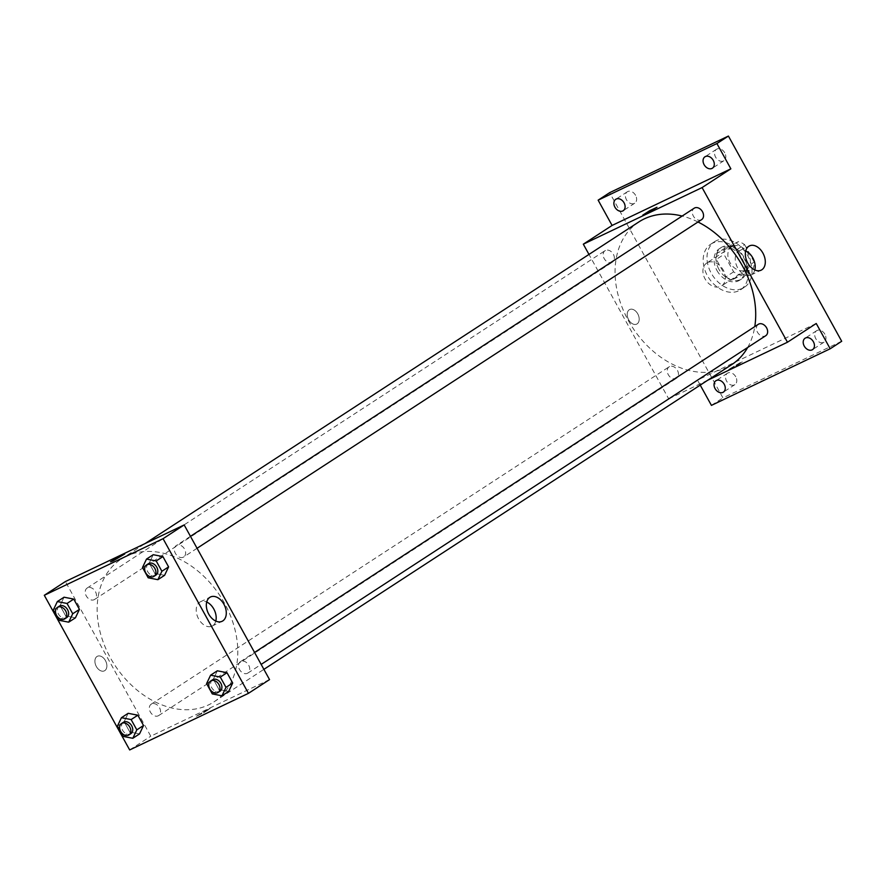 <?xml version="1.0" encoding="UTF-8"?>
<svg xmlns="http://www.w3.org/2000/svg" width="886" height="886" viewBox="0 0 886 886"><rect width="100%" height="100%" fill="white"/><g stroke="black" fill="none" stroke-linecap="round" stroke-linejoin="round"><path stroke-width="0.66" stroke-dasharray="4.43 3.32" d="M707.593 262.566A13.622 10.078 -123.1 0 0 706.729 263.053A13.622 10.078 -123.1 0 0 705.71 279.965A13.622 10.078 -123.1 0 0 721.592 285.879A13.622 10.078 -123.1 0 0 722.965 269.532A13.622 10.078 -123.1 0 0 707.593 262.566M732.534 246.319A13.622 10.078 -123.1 0 0 731.67 246.806A13.622 10.078 -123.1 0 0 730.651 263.718A13.622 10.078 -123.1 0 0 746.533 269.632A13.622 10.078 -123.1 0 0 747.906 253.285A13.622 10.078 -123.1 0 0 732.534 246.319M744.561 244.591L754.196 262.046A18.285 13.534 -123.1 0 1 753.189 268.414L739.788 274.793A18.285 13.534 -123.1 0 1 733.641 271.847L724.006 254.393A18.285 13.534 -123.1 0 1 725.014 248.036L738.415 241.645A18.285 13.534 -123.1 0 1 744.561 244.591L736.886 249.597L746.521 267.051L754.196 262.046M733.641 271.847L725.966 276.842L716.331 259.388L724.006 254.393M725.014 248.036L717.339 253.031L730.74 246.64L738.415 241.645M717.339 253.031A18.285 13.534 -123.1 0 0 716.331 259.388M725.966 276.842A18.285 13.534 -123.1 0 0 732.113 279.799L739.788 274.793M746.521 267.051A18.285 13.534 -123.1 0 1 745.514 273.409L732.113 279.799M736.886 249.597A18.285 13.534 -123.1 0 0 730.74 246.64M718.867 269.211A18.728 13.866 56.9 0 1 721.204 247.526A18.728 13.866 56.9 0 1 743.044 255.655A18.728 13.866 56.9 0 1 741.648 278.913A18.728 13.866 56.9 0 1 718.867 269.211M716.94 270.451A18.728 13.866 -123.1 0 0 739.732 280.153A18.728 13.866 -123.1 0 0 741.615 257.682A18.728 13.866 -123.1 0 0 720.473 248.113A18.728 13.866 -123.1 0 0 719.288 248.778A18.728 13.866 -123.1 0 0 716.94 270.451M745.514 273.409L753.189 268.414M716.375 240.671A27.233 20.156 -123.1 0 0 714.637 241.645A27.233 20.156 -123.1 0 0 712.61 275.468A27.233 20.156 -123.1 0 0 744.373 287.285A27.233 20.156 -123.1 0 0 747.108 254.603A27.233 20.156 -123.1 0 0 716.375 240.671M712.532 243.174A27.233 20.156 -123.1 0 0 710.805 244.148A27.233 20.156 -123.1 0 0 708.778 277.971A27.233 20.156 -123.1 0 0 740.541 289.788A27.233 20.156 -123.1 0 0 743.276 257.095A27.233 20.156 -123.1 0 0 712.532 243.174M824.899 334.255A6.811 5.039 -123.1 0 0 816.615 330.722A6.811 5.039 -123.1 0 0 816.106 339.183A6.811 5.039 -123.1 0 0 824.046 342.14A6.811 5.039 -123.1 0 0 824.899 334.255M724.748 152.824A6.811 5.039 -123.1 0 0 716.464 149.302A6.811 5.039 -123.1 0 0 715.954 157.752A6.811 5.039 -123.1 0 0 723.895 160.709A6.811 5.039 -123.1 0 0 724.748 152.824M635.583 195.33A6.811 5.039 -123.1 0 0 627.299 191.797A6.811 5.039 -123.1 0 0 626.79 200.258A6.811 5.039 -123.1 0 0 634.73 203.204A6.811 5.039 -123.1 0 0 635.583 195.33M735.734 376.749A6.811 5.039 -123.1 0 0 727.45 373.227A6.811 5.039 -123.1 0 0 726.941 381.678A6.811 5.039 -123.1 0 0 734.882 384.635A6.811 5.039 -123.1 0 0 735.734 376.749M841.7 341.276L722.932 397.88L609.646 192.661M711.425 405.378L722.932 397.88M700.239 385.122L697.47 380.094L668.686 398.833L588.968 254.426M629.293 309.757A8.085 5.416 64.5 0 0 628.473 319.469A8.085 5.416 64.5 0 0 636.68 324.121A8.085 5.416 64.5 0 0 638.086 314.497A8.085 5.416 64.5 0 0 629.713 309.524A8.085 5.416 64.5 0 0 629.293 309.757A8.085 5.416 64.5 0 0 628.473 319.469A8.085 5.416 64.5 0 0 636.68 324.121A8.085 5.416 64.5 0 0 638.086 314.497A8.085 5.416 64.5 0 0 629.725 309.524A8.085 5.416 64.5 0 0 629.304 309.757M816.239 323.49L697.47 380.094M638.928 221.888A85.122 63.006 -123.1 0 0 632.593 327.599A85.122 63.006 -123.1 0 0 731.847 364.523M747.662 347.489A85.122 63.006 -123.1 0 0 754.783 326.602M697.98 221.987A85.122 63.006 -123.1 0 0 682.154 216.051M707.759 380.216L668.686 398.833M758.305 324.309A6.811 5.039 -123.1 0 0 757.796 332.759A6.811 5.039 -123.1 0 0 765.737 335.716M605.47 250.45A6.811 5.039 -123.1 0 0 605.038 250.694A6.811 5.039 -123.1 0 0 604.529 259.155A6.811 5.039 -123.1 0 0 612.47 262.101A6.811 5.039 -123.1 0 0 613.156 253.928A6.811 5.039 -123.1 0 0 605.47 250.45M669.572 366.56A6.811 5.039 -123.1 0 0 669.14 366.804A6.811 5.039 -123.1 0 0 668.631 375.265A6.811 5.039 -123.1 0 0 676.572 378.222A6.811 5.039 -123.1 0 0 677.258 370.049A6.811 5.039 -123.1 0 0 669.572 366.56M701.646 219.606A6.811 5.039 56.9 0 1 701.214 219.85A6.811 5.039 56.9 0 1 693.528 216.372A6.811 5.039 56.9 0 1 694.203 208.199M739.821 362.883L728.192 369.761L735.524 366.317L742.346 361.942L739.821 362.883L728.192 369.761L735.524 366.317L742.346 361.942L739.821 362.883M656.969 207.291L642.815 215.099M754.817 269.964A13.467 9.015 -115.5 0 1 751.018 275.003A13.467 9.015 -115.5 0 1 737.351 267.262A13.467 9.015 -115.5 0 1 738.725 251.081A13.467 9.015 -115.5 0 1 739.422 250.694A13.467 9.015 -115.5 0 1 745.735 250.915M126.432 556.22A85.122 63.006 -123.1 0 0 121.017 559.243A85.122 63.006 -123.1 0 0 114.682 664.954A85.122 63.006 -123.1 0 0 213.936 701.889A85.122 63.006 -123.1 0 0 222.486 599.733A85.122 63.006 -123.1 0 0 126.432 556.22M183.291 557.216A6.811 5.039 56.9 0 1 175.605 553.728A6.811 5.039 56.9 0 1 176.292 545.554A6.811 5.039 56.9 0 1 184.233 548.512A6.811 5.039 56.9 0 1 183.723 556.973A6.811 5.039 56.9 0 1 183.291 557.216M151.65 703.927A6.811 5.039 -123.1 0 0 151.218 704.171A6.811 5.039 -123.1 0 0 150.709 712.621A6.811 5.039 -123.1 0 0 158.649 715.578A6.811 5.039 -123.1 0 0 159.336 707.405A6.811 5.039 -123.1 0 0 151.65 703.927M87.559 587.817A6.811 5.039 -123.1 0 0 87.127 588.06A6.811 5.039 -123.1 0 0 86.618 596.511A6.811 5.039 -123.1 0 0 94.558 599.468A6.811 5.039 -123.1 0 0 95.245 591.294A6.811 5.039 -123.1 0 0 87.559 587.817M240.826 661.432A6.811 5.039 -123.1 0 0 240.394 661.676A6.811 5.039 -123.1 0 0 239.884 670.126A6.811 5.039 -123.1 0 0 247.825 673.083A6.811 5.039 -123.1 0 0 248.512 664.91A6.811 5.039 -123.1 0 0 240.826 661.432M269.543 679.595L150.775 736.2L65.398 581.548M129.677 749.944L150.775 736.2M96.995 656.493A8.085 5.416 64.5 0 0 96.175 666.206A8.085 5.416 64.5 0 0 104.371 670.857A8.085 5.416 64.5 0 0 105.777 661.233A8.085 5.416 64.5 0 0 97.416 656.26A8.085 5.416 64.5 0 0 96.995 656.493A8.085 5.416 64.5 0 0 96.175 666.206A8.085 5.416 64.5 0 0 104.382 670.857A8.085 5.416 64.5 0 0 105.777 661.233A8.085 5.416 64.5 0 0 97.416 656.26A8.085 5.416 64.5 0 0 96.995 656.493M228.699 691.423L218.997 689.541L213.316 679.23L217.314 670.813L213.316 679.23L218.997 689.541L228.699 691.423M75.432 617.808L65.73 615.925L60.049 605.625L64.047 597.208L60.049 605.625L65.73 615.925L75.432 617.808M139.523 733.918L129.832 732.035L124.14 721.736L128.149 713.319L124.14 721.736L129.832 732.035L139.523 733.918M164.597 575.313L154.895 573.43L149.213 563.119L153.223 554.702L149.213 563.119L154.895 573.43L164.597 575.313M207.523 709.62L195.895 716.486L203.226 713.053L210.048 708.678L207.523 709.62L195.884 716.486L203.226 713.053L210.048 708.678L207.523 709.608M124.671 554.016L110.517 561.835M215.796 621.075A13.467 9.015 -115.5 0 1 211.998 626.114A13.467 9.015 -115.5 0 1 198.331 618.373A13.467 9.015 -115.5 0 1 199.704 602.192A13.467 9.015 -115.5 0 1 200.413 601.793A13.467 9.015 -115.5 0 1 206.715 602.015M148.483 563.673A6.811 5.039 -123.1 0 0 147.973 572.135A6.811 5.039 -123.1 0 0 155.914 575.092M148.184 577.794L154.895 573.43M142.502 567.494L149.213 563.119M212.574 679.783A6.811 5.039 -123.1 0 0 212.064 688.245A6.811 5.039 -123.1 0 0 220.005 691.202M212.286 693.915L218.997 689.541M206.593 683.604L213.316 679.23M59.307 606.179A6.811 5.039 -123.1 0 0 58.797 614.629A6.811 5.039 -123.1 0 0 66.738 617.586M59.019 620.3L65.73 615.925M53.326 609.989L60.049 605.625M123.409 722.289A6.811 5.039 -123.1 0 0 122.899 730.74A6.811 5.039 -123.1 0 0 130.84 733.697M123.11 736.41L129.832 732.035M117.428 726.11L124.14 721.736M731.67 246.806L706.729 263.053M746.533 269.632L721.592 285.879M739.732 280.153L741.648 278.913M719.288 248.778L721.204 247.526M740.541 289.788L744.373 287.285M710.805 244.148L714.637 241.645M727.45 373.227L715.932 380.725M734.882 384.635L723.375 392.133M627.299 191.797L615.781 199.295M634.73 203.204L623.223 210.702M716.464 149.302L704.957 156.8M723.895 160.709L712.388 168.207M816.615 330.722L805.108 338.219M824.046 342.14L812.54 349.638M751.018 275.003L761.118 270.186M739.422 250.694L749.534 245.876M213.936 701.889L263.884 669.351M121.017 559.243L145.105 543.55M190.457 536.329L176.292 545.554M197.057 548.29L183.723 556.973M158.649 715.578L676.572 378.222M151.218 704.171L669.14 366.804M94.558 599.468L612.47 262.101M87.127 588.06L605.038 250.694M247.825 673.083L261.16 664.4M240.394 661.676L254.559 652.439M211.998 626.114L222.098 621.296M200.413 601.793L210.514 596.976"/><path stroke-width="1.33" d="M588.968 254.426L583.32 244.182L612.093 225.443L598.139 200.158L609.646 192.661L728.414 136.056L841.7 341.276L830.193 348.774L711.425 405.378L700.239 385.122M614.928 207.18A6.811 5.039 56.9 0 1 615.781 199.295A6.811 5.039 56.9 0 1 624.065 202.828A6.811 5.039 56.9 0 1 623.223 210.702A6.811 5.039 56.9 0 1 614.928 207.18M704.104 164.674A6.811 5.039 56.9 0 1 704.957 156.8A6.811 5.039 56.9 0 1 713.241 160.322A6.811 5.039 56.9 0 1 712.388 168.207A6.811 5.039 56.9 0 1 704.104 164.674M612.093 225.443L730.861 168.827L716.907 143.554L728.414 136.056M598.139 200.158L716.907 143.554M583.32 244.182L702.089 187.577L730.861 168.827M702.089 187.577L787.466 342.229L816.239 323.49L830.193 348.774M748.825 246.264A13.467 9.015 -115.5 0 1 749.534 245.876A13.467 9.015 -115.5 0 1 763.455 254.149A13.467 9.015 -115.5 0 1 761.118 270.186A13.467 9.015 -115.5 0 1 747.452 262.444A13.467 9.015 -115.5 0 1 748.825 246.264M804.255 346.105A6.811 5.039 56.9 0 1 805.108 338.219A6.811 5.039 56.9 0 1 813.392 341.752A6.811 5.039 56.9 0 1 812.54 349.638A6.811 5.039 56.9 0 1 804.255 346.105M715.091 388.6A6.811 5.039 56.9 0 1 715.932 380.725A6.811 5.039 56.9 0 1 724.216 384.247A6.811 5.039 56.9 0 1 723.375 392.133A6.811 5.039 56.9 0 1 715.091 388.6M682.154 216.051A85.122 63.006 -123.1 0 0 644.343 218.853A85.122 63.006 -123.1 0 0 638.928 221.888L145.105 543.55M263.884 669.351L731.847 364.523A85.122 63.006 -123.1 0 0 747.662 347.489M754.783 326.602A85.122 63.006 -123.1 0 0 697.98 221.987M787.466 342.229L707.759 380.216M261.16 664.4L765.737 335.716A6.811 5.039 -123.1 0 0 766.423 327.543A6.811 5.039 -123.1 0 0 758.737 324.066A6.811 5.039 -123.1 0 0 758.305 324.309L254.559 652.439M190.457 536.329L694.203 208.199A6.811 5.039 56.9 0 1 702.144 211.145A6.811 5.039 56.9 0 1 701.646 219.606L197.057 548.29M645.34 214.157L642.815 215.099L649.637 210.724L656.969 207.28L645.34 214.157M642.815 215.099L656.969 207.291M745.735 250.915A13.467 9.015 -115.5 0 1 754.817 269.964M65.398 581.548L184.166 524.933L269.543 679.595L248.445 693.339L129.677 749.944L44.3 595.292L65.398 581.548M210.602 675.187L217.314 670.813L227.015 672.707L232.697 683.006L228.699 691.423L221.976 695.798L212.286 693.915L206.593 683.604L210.602 675.187L220.304 677.081L225.985 687.381L221.976 695.798M57.335 601.572L64.047 597.208L73.748 599.091L79.441 609.391L75.432 617.808L68.709 622.182L59.019 620.3L53.326 609.989L57.335 601.572L67.037 603.466L72.718 613.765L68.709 622.182M44.3 595.292L163.068 538.677L248.445 693.339M121.437 717.693L128.149 713.319L137.851 715.201L143.532 725.501L139.523 733.918L132.811 738.293L123.11 736.41L117.428 726.11L121.437 717.693L131.128 719.576L136.821 729.876L132.811 738.293M146.511 559.077L153.223 554.702L162.913 556.596L168.606 566.896L164.597 575.313L157.885 579.688L148.184 577.794L142.502 567.494L146.511 559.077L156.202 560.96L161.894 571.271L157.885 579.688M163.068 538.677L184.166 524.933M209.816 597.374A13.467 9.015 -115.5 0 1 210.514 596.976A13.467 9.015 -115.5 0 1 224.446 605.26A13.467 9.015 -115.5 0 1 222.098 621.296A13.467 9.015 -115.5 0 1 208.443 613.555A13.467 9.015 -115.5 0 1 209.816 597.374M113.043 560.893L110.517 561.835L117.34 557.46L124.671 554.016L113.043 560.893M110.517 561.835L124.671 554.016M206.715 602.015A13.467 9.015 -115.5 0 1 215.796 621.075M153.998 576.332L155.914 575.092A6.811 5.039 -123.1 0 0 156.6 566.918A6.811 5.039 -123.1 0 0 148.914 563.43A6.811 5.039 -123.1 0 0 148.483 563.673L146.555 564.925A6.811 5.039 -123.1 0 0 146.057 573.386A6.811 5.039 -123.1 0 0 153.998 576.332A6.811 5.039 -123.1 0 0 154.673 568.159A6.811 5.039 -123.1 0 0 146.998 564.681A6.811 5.039 -123.1 0 0 146.555 564.925M153.223 554.702L162.913 556.596L168.606 566.896L164.597 575.313M156.202 560.96L162.913 556.596M161.894 571.271L168.606 566.896M218.089 692.453L220.005 691.202A6.811 5.039 -123.1 0 0 220.692 683.028A6.811 5.039 -123.1 0 0 213.005 679.551A6.811 5.039 -123.1 0 0 212.574 679.783L210.658 681.035A6.811 5.039 -123.1 0 0 210.148 689.496A6.811 5.039 -123.1 0 0 218.089 692.453A6.811 5.039 -123.1 0 0 218.776 684.28A6.811 5.039 -123.1 0 0 211.089 680.791A6.811 5.039 -123.1 0 0 210.658 681.035M217.314 670.813L227.015 672.707L232.697 683.006L228.699 691.423M220.304 677.081L227.015 672.707M225.985 687.381L232.697 683.006M64.822 618.838L66.738 617.586A6.811 5.039 -123.1 0 0 67.425 609.413A6.811 5.039 -123.1 0 0 59.739 605.935A6.811 5.039 -123.1 0 0 59.307 606.179L57.391 607.419A6.811 5.039 -123.1 0 0 56.881 615.881A6.811 5.039 -123.1 0 0 64.822 618.838A6.811 5.039 -123.1 0 0 65.509 610.664A6.811 5.039 -123.1 0 0 57.823 607.176A6.811 5.039 -123.1 0 0 57.391 607.419M64.047 597.208L73.748 599.091L79.441 609.391L75.432 617.808M67.037 603.466L73.748 599.091M72.718 613.765L79.441 609.391M128.924 734.948L130.84 733.697A6.811 5.039 -123.1 0 0 131.527 725.523A6.811 5.039 -123.1 0 0 123.841 722.046A6.811 5.039 -123.1 0 0 123.409 722.289L121.493 723.541A6.811 5.039 -123.1 0 0 120.983 731.991A6.811 5.039 -123.1 0 0 128.924 734.948A6.811 5.039 -123.1 0 0 129.611 726.775A6.811 5.039 -123.1 0 0 121.925 723.297A6.811 5.039 -123.1 0 0 121.493 723.541M128.149 713.319L137.851 715.201L143.532 725.501L139.523 733.918M131.128 719.576L137.851 715.201M136.821 729.876L143.532 725.501"/></g></svg>

